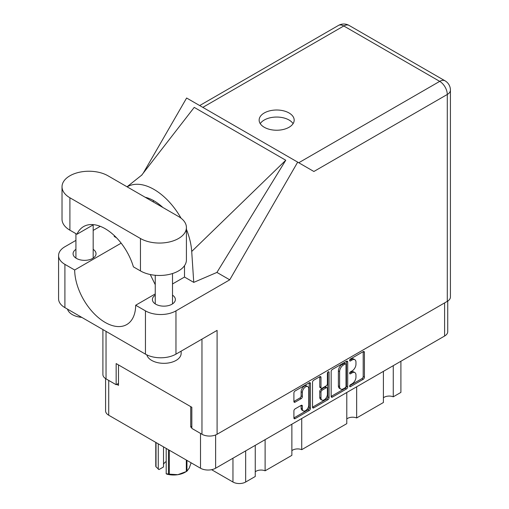 <?xml version="1.0" encoding="UTF-8"?>
<svg xmlns="http://www.w3.org/2000/svg" width="509" height="509" viewBox="0 0 509 509"><rect width="100%" height="100%" fill="white"/><g stroke="black" fill="none" stroke-linecap="round" stroke-linejoin="round"><path stroke-width="0.76" d="M307.824 386.636L306.603 385.93A4.53 2.615 120 0 0 304.337 386.159A4.53 2.615 120 0 0 301.131 391.707L302.352 392.414A4.53 2.615 120 0 1 305.559 386.859A4.53 2.615 120 0 1 307.824 386.636A4.53 2.615 120 0 1 308.759 388.711L308.759 405.107A4.53 2.615 120 0 1 306.781 409.662A4.53 2.615 120 0 1 303.288 410.878A4.53 2.615 120 0 1 302.352 408.803L302.352 406.074A1.692 0.98 120 0 0 302.002 405.298A1.692 0.98 120 0 0 301.156 405.38L295.105 408.873A1.692 0.98 120 0 0 293.903 410.948L293.903 417.934A1.692 0.98 120 0 0 294.259 418.71A1.692 0.98 120 0 0 295.105 418.627L309.243 410.464A1.692 0.98 120 0 0 310.439 408.39L310.439 383.487A1.692 0.98 120 0 0 310.089 382.711A1.692 0.98 120 0 0 309.243 382.8L295.105 390.957A1.692 0.98 120 0 0 293.903 393.037L293.903 401.474A1.692 0.98 120 0 0 294.259 402.25A1.692 0.98 120 0 0 295.105 402.161L301.156 398.674A1.692 0.98 120 0 0 302.352 396.594L302.352 392.414M328.229 371.837L329.069 372.321A1.183 0.687 120 0 0 328.82 371.774A1.183 0.687 120 0 0 328.229 371.837A1.183 0.687 120 0 0 327.389 373.288L327.389 383.799A1.692 0.98 120 0 1 326.193 385.873L322.178 388.195A1.692 0.98 120 0 1 321.332 388.278A1.692 0.98 120 0 1 320.982 387.502L320.982 377.404A1.692 0.98 120 0 0 320.632 376.628A1.692 0.98 120 0 0 319.786 376.711L320.982 377.404M331.162 371.525L331.162 396.422A1.692 0.98 120 0 0 331.512 397.198A1.692 0.98 120 0 0 332.364 397.115L346.495 388.952A1.692 0.98 120 0 0 347.698 386.878L347.698 361.975A1.692 0.98 120 0 0 347.348 361.205A1.692 0.98 120 0 0 346.495 361.288L332.364 369.451A1.692 0.98 120 0 0 331.162 371.525M447.735 301.086L447.735 331.658A10.702 6.178 180 0 1 444.599 336.029L215.631 468.223A10.702 6.178 180 0 1 200.501 468.223L108.716 415.229A10.702 6.178 180 0 1 105.586 410.865L105.586 378.594M352.126 383.767L350.485 384.715A1.183 0.687 120 0 0 349.708 385.765A1.183 0.687 120 0 0 349.887 386.713A1.183 0.687 120 0 0 350.485 386.655L363.21 379.307A1.692 0.98 120 0 0 364.406 377.233L364.406 352.33A1.692 0.98 120 0 0 364.056 351.554A1.692 0.98 120 0 0 363.21 351.636L350.485 358.985A1.183 0.687 120 0 0 349.708 360.035A1.183 0.687 120 0 0 349.887 360.983A1.183 0.687 120 0 0 350.485 360.926L352.126 359.971A5.421 3.13 120 0 1 354.837 359.704A5.421 3.13 120 0 1 355.963 362.185L355.963 364.259A5.421 3.13 120 0 1 352.126 370.902L350.485 371.85A1.183 0.687 120 0 0 349.708 372.9A1.183 0.687 120 0 0 349.887 373.848A1.183 0.687 120 0 0 350.485 373.791L352.126 372.836A5.421 3.13 120 0 1 354.837 372.569A5.421 3.13 120 0 1 355.963 375.05L355.963 377.124A5.421 3.13 120 0 1 352.126 383.767M327.872 399.711L313.735 407.868A1.692 0.98 120 0 1 312.889 407.957A1.692 0.98 120 0 1 312.532 407.181L326.651 399.005L327.872 399.711A1.692 0.98 120 0 0 329.069 397.631L329.069 372.321M313.735 407.868L312.532 407.181L312.532 382.278A1.692 0.98 120 0 1 313.735 380.204L319.786 376.711M191.836 426.434L190.735 427.07L191.836 427.7M190.735 427.07L190.735 406.634M116.771 384.365L118.482 385.351L118.482 364.921M400.907 361.256L400.907 392.401L393.266 396.81A7.075 4.085 0 0 0 383.404 397.796M393.266 365.666L393.266 396.81M255.251 445.35L255.251 476.494L245.656 482.029A8.977 5.179 180 0 1 232.963 482.029L211.579 469.686M265.113 439.655L265.113 470.8A7.075 4.085 0 0 0 255.251 471.786M291.867 424.207L291.867 455.351L265.113 470.8M301.729 418.513L301.729 449.663A7.075 4.085 0 0 0 291.867 450.65M346.788 392.496L346.788 423.647L301.729 449.663M356.65 386.808L356.65 417.953A7.075 4.085 0 0 0 346.788 418.939M383.404 371.36L383.404 402.504L356.65 417.953M354.837 372.569L353.621 371.863A5.421 3.13 120 0 0 350.911 372.136L352.126 372.836M349.734 372.811L350.911 372.136M354.837 359.704L353.621 358.998A5.421 3.13 120 0 0 350.911 359.265L352.126 359.971M349.734 359.946L350.911 359.265M349.734 385.676L361.988 378.601A1.692 0.98 120 0 0 363.191 376.526L363.191 351.649M331.162 396.396L345.28 388.246A1.692 0.98 120 0 0 346.476 386.172L346.476 361.301M345.178 387.775A1.183 0.687 120 0 0 346.018 386.325L346.018 364.469A1.183 0.687 120 0 0 345.776 363.929A1.183 0.687 120 0 0 345.178 363.986L343.441 364.985A5.421 3.13 120 0 0 339.611 371.627L339.611 386.566A5.421 3.13 120 0 0 340.731 389.048A5.421 3.13 120 0 0 343.441 388.781L345.178 387.775M345.776 363.929L344.555 363.222A1.183 0.687 120 0 0 343.963 363.28L345.178 363.986M340.731 389.048L339.509 388.342A5.421 3.13 120 0 1 338.39 385.86L338.39 370.921A5.421 3.13 120 0 1 342.22 364.285L343.963 363.28M319.76 376.724L319.76 386.795A1.692 0.98 120 0 0 320.11 387.572L321.332 388.278M327.847 372.162L327.847 396.931L329.069 397.631M320.982 397.981A4.53 2.615 120 0 0 321.917 400.055A4.53 2.615 120 0 0 325.41 398.84A4.53 2.615 120 0 0 327.389 394.278L327.389 388.507A1.692 0.98 120 0 0 327.039 387.731A1.692 0.98 120 0 0 326.193 387.813L322.178 390.129A1.692 0.98 120 0 0 320.982 392.204L320.982 397.981L319.76 397.274A4.53 2.615 120 0 0 320.702 399.349L321.917 400.055M327.039 387.731L325.817 387.025A1.692 0.98 120 0 0 324.971 387.107L326.193 387.813M319.76 397.274L319.76 391.497A1.692 0.98 120 0 1 320.956 389.423L324.971 387.107M326.651 399.005A1.692 0.98 120 0 0 327.847 396.931M303.288 410.878L302.072 410.171A4.53 2.615 120 0 1 301.131 408.097L301.131 405.393M293.903 401.448L299.935 397.968A1.692 0.98 120 0 0 301.131 395.894L301.131 391.707M295.105 418.627L293.903 417.934L308.021 409.758A1.692 0.98 120 0 0 309.217 407.684L309.217 382.813M169.325 450.223L169.325 474.165A18.381 10.613 180 0 1 168.46 474.032L166.201 473.79L166.201 448.423M168.46 474.032L168.46 449.721M163.523 446.877L163.523 466.95L158.98 469.572L156.015 466.848A18.381 10.613 180 0 1 155.779 466.346L155.779 442.404M166.201 473.79L166.914 474.153A16.142 9.315 180 0 0 177.826 474.687L186.326 471.538L186.326 460.041M169.325 474.165L177.826 474.687A16.142 9.315 180 0 0 185.06 472.276L186.644 471.359A18.381 10.613 180 0 1 186.326 471.538M186.956 460.403L186.956 471.175L189.233 468.095L191.11 462.802M156.015 442.537L156.015 466.848M163.523 464.418A10.358 5.981 180 0 1 166.201 461.529M158.267 443.842L158.267 469.209M107.984 175.79A26.926 15.544 -0 0 0 69.905 175.79A26.926 15.544 -0 0 0 62.022 186.778A26.926 15.544 -0 0 0 69.905 197.772L140.452 238.505A26.926 15.544 -0 0 0 169.796 241.87A26.926 15.544 -0 0 0 186.415 227.51A26.926 15.544 -0 0 0 178.532 216.516L107.984 175.79M181.147 351.146L181.147 353.361A17.261 9.964 180 0 1 176.089 360.41A17.261 9.964 180 0 1 158.503 362.828A17.261 9.964 180 0 1 146.821 354.862M81.822 317.4A17.261 9.964 180 0 1 67.506 309.135M155.251 295.156A11.478 6.63 -0 0 0 152.407 299.527A11.478 6.63 -0 0 0 159.489 305.648A11.478 6.63 -0 0 0 171.997 304.21A11.478 6.63 -0 0 0 175.363 299.527A11.478 6.63 -0 0 0 172.513 295.156M75.924 249.353A11.478 6.63 -0 0 0 73.073 253.724A11.478 6.63 -0 0 0 80.161 259.844A11.478 6.63 -0 0 0 92.67 258.407A11.478 6.63 -0 0 0 96.029 253.724A11.478 6.63 -0 0 0 93.179 249.353M289.048 127.275A17.522 10.116 -0 0 0 294.177 120.124A17.522 10.116 -0 0 0 283.36 110.777A17.522 10.116 -0 0 0 264.273 112.966A17.522 10.116 -0 0 0 259.138 120.124A17.522 10.116 -0 0 0 269.955 129.464A17.522 10.116 -0 0 0 289.048 127.275M260.233 123.642A17.522 10.116 180 0 1 264.273 120.016A17.522 10.116 180 0 1 293.082 123.642M62.022 186.778L62.022 219.194A26.926 15.544 -0 0 0 69.905 230.189L76.954 234.255A43.15 24.916 -120 0 1 83.603 226.569A43.15 24.916 -120 0 1 133.403 266.85L140.452 270.915A26.926 15.544 -0 0 0 169.796 274.287A26.926 15.544 -0 0 0 186.415 259.921L186.415 227.51M447.284 301.36L447.284 94.47A10.702 6.178 180 0 0 450.42 90.106L450.42 296.989A10.702 6.178 180 0 1 447.284 301.36L217.095 434.253L217.095 330.392L175.968 354.137A21.575 12.458 180 0 1 145.453 354.137L64.904 307.627A21.575 12.458 180 0 1 58.58 298.821L58.58 255.556A21.575 12.458 -0 0 0 64.904 264.362L64.904 307.627M58.58 255.556A21.575 12.458 -0 0 1 64.904 246.744L75.924 240.388M93.179 230.418L100.267 226.333M121.161 243.156L74.67 269.999L64.904 264.362M116.548 237.811L114.251 236.481L114.315 235.597M145.453 354.137L145.453 310.872L135.687 305.235L155.251 293.935M145.453 310.872A21.575 12.458 -0 0 0 175.968 310.872L229.737 279.823L216.923 272.423L193.744 282.38L184.506 277.049L172.513 283.971M141.502 175.382L194.228 107.386L285.765 160.24L191.715 251.465L193.744 282.38M216.923 272.423L285.765 160.24M229.737 279.823L297.689 162.136L186.618 98.014L143.258 173.117M118.482 383.379L116.16 384.721L106.031 378.868A10.702 6.178 180 0 1 102.901 374.503L102.901 329.565M217.095 434.253A10.702 6.178 180 0 1 201.965 434.253L191.836 428.406L191.836 407.27L116.16 363.579L116.16 384.721M297.689 162.136L313.76 171.418M74.67 269.999A43.15 24.916 -120 0 0 93.669 313.181A43.15 24.916 -120 0 0 126.754 324.564A43.15 24.916 -120 0 0 135.687 305.235M150.263 274.529L155.251 284.716M184.512 265.666L184.512 276.622A43.15 24.916 60 0 1 184.506 277.049M191.715 251.465A53.509 30.89 -120 0 0 186.415 229.311M181.058 218.202A53.509 30.89 -120 0 0 127.135 186.841M145.16 197.25A43.15 24.916 60 0 1 162.835 207.456M93.586 224.654L76.954 234.255M215.631 468.223L215.631 434.96M444.599 336.029L444.599 302.912M108.716 415.229L108.716 380.42M200.501 468.223L200.501 433.413M232.963 458.215L232.963 482.029M245.656 450.885L245.656 482.029M349.645 373.307L350.485 373.791M349.645 360.442L350.485 360.926M363.21 351.636L364.406 352.33M363.191 376.526L364.406 377.233M361.988 378.601L363.21 379.307M349.645 386.172L350.485 386.655M346.495 361.288L347.698 361.975M346.476 386.172L347.698 386.878M345.28 388.246L346.495 388.952M331.162 396.422L332.364 397.115M342.22 364.285L343.441 364.985M338.39 370.921L339.611 371.627M338.39 385.86L339.611 386.566M319.76 386.795L320.982 387.502M320.956 389.423L322.178 390.129M319.76 391.497L320.982 392.204M301.156 405.38L302.352 406.074M301.131 408.097L302.352 408.803M301.131 395.894L302.352 396.594M299.935 397.968L301.156 398.674M293.903 401.474L295.105 402.161M309.243 382.8L310.439 383.487M309.217 407.684L310.439 408.39M308.021 409.758L309.243 410.464M298.751 162.753L439.719 81.364L343.785 25.978L202.817 107.367M201.965 434.253L201.965 339.128M106.031 331.378L106.031 378.868M175.968 310.872L175.968 354.137M450.42 90.106A10.702 10.702 0 0 0 445.07 80.836A10.702 6.178 120 0 0 439.719 81.364A10.702 6.178 60 0 1 447.284 94.47L313.881 171.488M153.998 200.845L152.694 201.596M338.434 25.45A10.702 6.178 60 0 1 343.785 25.978A10.702 6.178 120 0 1 349.136 25.45A10.702 10.702 0 0 0 338.434 25.45L199.681 105.56M140.452 270.915L140.452 238.505M69.905 230.189L69.905 197.772M75.924 233.663L75.924 258.095M155.251 275.274L155.251 303.892M142.049 174.861L127.053 186.797M445.07 80.836L349.136 25.45M172.513 273.53L172.513 303.892M93.179 224.889L93.179 258.095"/></g></svg>
